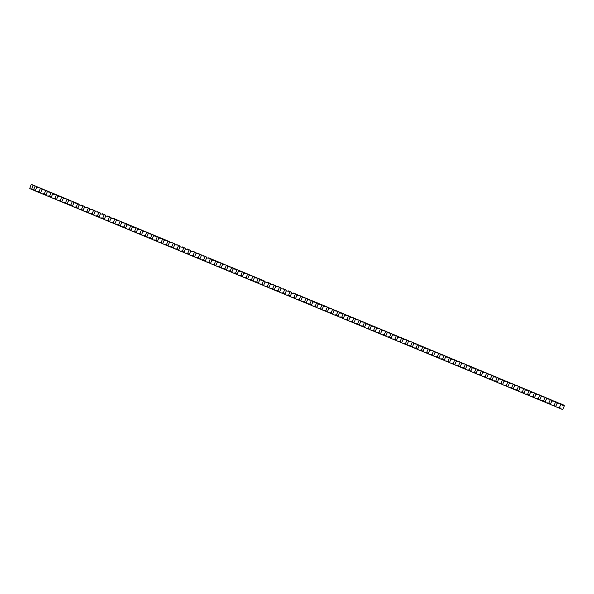 <?xml version="1.0" encoding="UTF-8"?>
<svg xmlns="http://www.w3.org/2000/svg" width="594" height="594" viewBox="0 0 594 594"><rect width="100%" height="100%" fill="white"/><g stroke="black" fill="none" stroke-linecap="round" stroke-linejoin="round"><path stroke-width="0.89" d="M320.827 309.184L322.809 310.142A22.557 0.505 -156.7 0 1 323.819 310.558L327.197 311.865A4.091 3.482 -64.6 0 0 325.906 310.699A4.091 3.482 -64.6 0 0 325.772 310.64L324.45 310.402M327.16 311.843L327.197 311.865A22.557 19.208 115.4 0 1 327.309 311.917L328.846 308.338A4.091 3.482 115.4 0 1 328.163 307.499L327.279 307.128L325.772 310.64M323.492 305.546L321.54 304.625A22.557 0.505 -156.7 0 0 321.651 304.67L326.849 306.823A22.557 0.505 -156.7 0 0 326.96 306.868L328.163 307.499M325.467 306.266L323.478 305.546M328.809 307.744L331.452 308.962L329.121 308.553M322.854 305.294A4.091 3.482 115.4 0 0 323.537 306.133L321.993 309.719A22.557 19.208 115.4 0 0 321.881 309.66A4.091 3.482 -64.6 0 0 320.589 308.501A4.091 3.482 -64.6 0 0 320.456 308.442L319.141 308.197M318.184 303.341L316.223 302.42A22.557 0.505 -156.7 0 0 316.335 302.465L321.97 304.93L320.456 308.442M321.844 309.645L318.51 308.36A22.557 0.505 -156.7 0 0 317.493 307.937L316.684 307.514A22.557 19.208 115.4 0 0 316.572 307.462A4.091 3.482 -64.6 0 0 315.28 306.296A4.091 3.482 -64.6 0 0 315.147 306.237L313.832 305.999M315.511 306.987L317.493 307.937M320.159 304.069L318.161 303.341M326.143 306.756L323.812 306.356M317.545 303.096A4.091 3.482 115.4 0 0 318.228 303.935L316.684 307.514M312.875 301.143L310.914 300.222A22.557 0.505 -156.7 0 0 311.026 300.267L316.661 302.725L315.147 306.237M316.535 307.44L313.194 306.155A22.557 0.505 -156.7 0 0 312.184 305.739L311.375 305.316A22.557 19.208 115.4 0 0 311.263 305.257A4.091 3.482 -64.6 0 0 309.971 304.098A4.091 3.482 -64.6 0 0 309.838 304.039L308.524 303.794M310.202 304.781L312.184 305.739M314.85 301.863L312.852 301.143M320.834 304.559L318.503 304.15M307.566 298.938L305.606 298.017A22.557 0.505 -156.7 0 0 305.717 298.062L311.345 300.527L309.838 304.039M312.236 300.891A4.091 3.482 115.4 0 0 312.912 301.73L311.375 305.316M311.226 305.242L307.885 303.957A22.557 0.505 -156.7 0 0 306.875 303.534L306.059 303.111A22.557 19.208 115.4 0 0 305.947 303.059A4.091 3.482 -64.6 0 0 304.663 301.893A4.091 3.482 -64.6 0 0 304.522 301.834L303.207 301.596M304.893 302.584L306.875 303.534M309.533 299.666L307.543 298.938M315.525 302.353L313.194 301.952M306.92 298.693A4.091 3.482 115.4 0 0 307.603 299.532L306.059 303.111M304.225 297.46L302.235 296.74L306.036 298.322L304.522 301.834M305.91 303.044L302.576 301.752A22.557 0.505 -156.7 0 0 301.559 301.336L300.75 300.913A22.557 19.208 115.4 0 0 300.638 300.854A4.091 3.482 -64.6 0 0 299.346 299.695A4.091 3.482 -64.6 0 0 299.213 299.636L297.898 299.398M299.584 300.378L301.559 301.336M310.209 300.156L307.878 299.747M298.916 295.263L300.297 295.819A22.557 0.505 -156.7 0 0 300.401 295.864L302.249 296.74L300.727 296.124L299.213 299.636M301.611 296.488A4.091 3.482 115.4 0 0 302.294 297.334L300.75 300.913M300.601 300.839L297.267 299.554A22.557 0.505 -156.7 0 0 296.25 299.131L295.441 298.708A22.557 19.208 115.4 0 0 295.329 298.656A4.091 3.482 -64.6 0 0 294.037 297.49A4.091 3.482 -64.6 0 0 293.904 297.431L292.59 297.193M294.268 298.181L296.25 299.131M304.9 297.95L302.569 297.549M293.599 293.057L294.98 293.614A22.557 0.505 -156.7 0 0 295.092 293.659L296.941 294.535L295.418 293.919L293.904 297.431M298.106 295.114L298.44 295.225A22.557 19.208 115.4 0 0 298.767 295.352L298.685 295.315A22.557 19.208 -64.6 0 1 298.626 295.292L298.411 295.196A22.557 19.208 -64.6 0 1 298.084 295.077L298.121 295.092A22.557 19.208 115.4 0 0 298.381 295.188L298.158 295.107A22.557 19.208 115.4 0 0 298.181 295.121L298.24 295.159A22.557 19.208 -64.6 0 1 298.069 295.092L298.188 295.136A22.557 19.208 115.4 0 0 298.225 295.151L298.195 295.144A22.557 19.208 -64.6 0 1 298.106 295.114A22.557 19.208 115.4 0 0 298.27 295.173L298.218 295.159A22.557 19.208 115.4 0 0 298.388 295.233L298.277 295.181A22.557 19.208 -64.6 0 1 298.188 295.144A22.557 19.208 115.4 0 0 298.255 295.173L298.277 295.181A22.557 19.208 -64.6 0 1 298.247 295.166L298.299 295.188A22.557 19.208 -64.6 0 1 298.225 295.166L298.418 295.248A22.557 19.208 -64.6 0 1 298.307 295.203L298.292 295.196A22.557 19.208 115.4 0 0 298.374 295.233L298.396 295.24A22.557 19.208 -64.6 0 1 298.366 295.225L298.314 295.166A22.557 19.208 -64.6 0 1 298.158 295.107A22.557 19.208 -64.6 0 1 298.114 295.092L298.047 295.077A22.557 19.208 115.4 0 0 298.084 295.099L297.861 294.988A22.557 19.208 -64.6 0 1 297.794 294.958A22.557 19.208 115.4 0 0 297.95 295.025L297.995 295.047A22.557 19.208 -64.6 0 1 297.75 294.943L297.869 294.988A22.557 19.208 115.4 0 0 297.936 295.025L297.98 295.04A22.557 19.208 -64.6 0 1 297.936 295.018A22.557 19.208 -64.6 0 1 297.861 294.995L297.876 294.988A22.557 19.208 115.4 0 0 297.98 295.032L297.995 295.04A22.557 19.208 115.4 0 0 298.388 295.188L298.478 295.24A22.557 19.208 -64.6 0 1 298.418 295.218A22.557 19.208 -64.6 0 1 298.374 295.188L298.841 295.381A22.557 19.208 -64.6 0 1 298.463 295.24L298.396 295.24M297.579 294.876L297.572 294.876A22.557 19.208 -64.6 0 1 297.505 294.847A22.557 19.208 115.4 0 0 297.542 294.854L297.713 294.943A22.557 19.208 -64.6 0 1 297.691 294.928L297.594 294.884A22.557 19.208 115.4 0 0 297.846 294.966L297.854 294.973A22.557 19.208 -64.6 0 1 297.616 294.876L297.728 294.921A22.557 19.208 115.4 0 0 297.765 294.943L298.047 295.077A22.557 19.208 -64.6 0 1 297.936 295.025A22.557 19.208 115.4 0 0 298.01 295.062L298.44 295.255M297.683 294.906L298.322 295.203M297.46 294.817L297.386 294.773A22.557 19.208 115.4 0 0 297.624 294.862L297.691 294.899A22.557 19.208 -64.6 0 1 297.668 294.884L297.609 294.862A22.557 19.208 -64.6 0 1 297.572 294.847L297.594 294.862A22.557 19.208 -64.6 0 1 297.542 294.832L297.78 294.951M296.302 294.29A4.091 3.482 115.4 0 0 296.978 295.129L295.441 298.708M295.292 298.641L291.951 297.349A22.557 0.505 -156.7 0 0 290.941 296.933L290.132 296.51A22.557 19.208 115.4 0 0 290.021 296.451A4.091 3.482 -64.6 0 0 288.729 295.292A4.091 3.482 -64.6 0 0 288.595 295.233L287.273 294.995M288.959 295.975L290.941 296.933M299.591 295.753L297.26 295.344M288.29 290.86L289.672 291.416A22.557 0.505 -156.7 0 0 289.783 291.461L291.632 292.337L290.102 291.721L288.595 295.233M290.993 292.085A4.091 3.482 115.4 0 0 291.669 292.931L290.132 296.51M289.983 296.436L286.642 295.151A22.557 0.505 -156.7 0 0 285.632 294.728L284.816 294.305A22.557 19.208 115.4 0 0 284.704 294.253A4.091 3.482 -64.6 0 0 283.42 293.087A4.091 3.482 -64.6 0 0 283.279 293.028L281.964 292.79M283.65 293.778L285.632 294.728M294.275 293.547L291.944 293.146M282.982 288.662L284.363 289.211A22.557 0.505 -156.7 0 0 284.474 289.256L286.315 290.132L284.793 289.516L283.279 293.028M285.677 289.887A4.091 3.482 115.4 0 0 286.36 290.726L284.816 294.305M284.667 294.238L281.333 292.946A22.557 0.505 -156.7 0 0 280.316 292.53L279.507 292.107A22.557 19.208 115.4 0 0 279.395 292.048A4.091 3.482 -64.6 0 0 278.103 290.889A4.091 3.482 -64.6 0 0 277.97 290.83L276.656 290.592M278.334 291.572L280.316 292.53M288.966 291.35L286.635 290.941M277.673 286.457L279.046 287.013A22.557 0.505 -156.7 0 0 279.158 287.058L281.007 287.934L279.484 287.318L277.97 290.83M280.368 287.682A4.091 3.482 115.4 0 0 281.051 288.528L279.507 292.107M279.358 292.033L276.024 290.748A22.557 0.505 -156.7 0 0 275.007 290.325L274.198 289.902A22.557 19.208 115.4 0 0 274.086 289.85A4.091 3.482 -64.6 0 0 272.795 288.684A4.091 3.482 -64.6 0 0 272.661 288.625L271.347 288.387M273.025 289.375L275.007 290.325M283.657 289.144L281.326 288.743M272.356 284.259L273.737 284.808A22.557 0.505 -156.7 0 0 273.849 284.853L275.698 285.729L274.168 285.113L272.661 288.625M275.059 285.484A4.091 3.482 115.4 0 0 275.735 286.323L274.198 289.902M274.049 289.835L270.708 288.543A22.557 0.505 -156.7 0 0 269.698 288.127L268.882 287.704A22.557 19.208 115.4 0 0 268.77 287.652A4.091 3.482 -64.6 0 0 267.486 286.486A4.091 3.482 -64.6 0 0 267.345 286.427L266.03 286.189M267.716 287.169L269.698 288.127M278.348 286.947L276.017 286.538M267.048 282.053L268.429 282.61A22.557 0.505 -156.7 0 0 268.54 282.655L270.389 283.531L268.859 282.915L267.345 286.427M269.743 283.279A4.091 3.482 115.4 0 0 270.426 284.125L268.882 287.704M268.733 287.63L265.399 286.345A22.557 0.505 -156.7 0 0 264.382 285.929L263.573 285.499A22.557 19.208 115.4 0 0 263.461 285.447A4.091 3.482 -64.6 0 0 262.169 284.281A4.091 3.482 -64.6 0 0 262.036 284.222L260.721 283.984M262.407 284.972L264.382 285.929M273.032 284.741L270.701 284.34M259.764 279.128L257.803 278.207A22.557 0.505 -156.7 0 0 257.915 278.252L263.12 280.405A22.557 0.505 -156.7 0 0 263.231 280.457L265.072 281.333L263.55 280.71L262.036 284.222M264.434 281.081A4.091 3.482 115.4 0 0 265.117 281.92L263.573 285.499M263.424 285.432L260.09 284.147A22.557 0.505 -156.7 0 0 259.073 283.724L258.264 283.301A22.557 19.208 115.4 0 0 258.152 283.249A4.091 3.482 -64.6 0 0 256.86 282.083A4.091 3.482 -64.6 0 0 256.727 282.024L255.413 281.786M257.091 282.766L259.073 283.724M261.739 279.856L259.741 279.128M267.723 282.544L265.392 282.135M254.455 276.93L252.495 276.002A22.557 0.505 -156.7 0 0 252.606 276.054L258.242 278.512L256.727 282.024M259.125 278.876A4.091 3.482 115.4 0 0 259.801 279.722L258.264 283.301M258.115 283.227L254.774 281.942A22.557 0.505 -156.7 0 0 253.764 281.526L252.955 281.096A22.557 19.208 115.4 0 0 252.844 281.044A4.091 3.482 -64.6 0 0 251.552 279.878A4.091 3.482 -64.6 0 0 251.418 279.819L250.096 279.581M251.782 280.568L253.764 281.526M256.422 277.65L254.432 276.93M262.414 280.338L260.083 279.937M253.816 276.678A4.091 3.482 115.4 0 0 254.492 277.517L252.955 281.096M249.138 274.725L247.186 273.804A22.557 0.505 -156.7 0 0 247.297 273.849L252.925 276.307L251.418 279.819M252.806 281.029L249.465 279.744A22.557 0.505 -156.7 0 0 248.455 279.321L247.639 278.898A22.557 19.208 115.4 0 0 247.527 278.846A4.091 3.482 -64.6 0 0 246.243 277.68A4.091 3.482 -64.6 0 0 246.102 277.621L244.787 277.383M246.473 278.363L248.455 279.321M251.114 275.453L249.124 274.725M257.098 278.141L254.767 277.732M243.83 272.527L241.869 271.599A22.557 0.505 -156.7 0 0 241.981 271.651L247.616 274.109L246.102 277.621M248.5 274.473A4.091 3.482 115.4 0 0 249.183 275.319L247.639 278.898M247.49 278.824L244.156 277.539A22.557 0.505 -156.7 0 0 243.139 277.123L242.33 276.693A22.557 19.208 115.4 0 0 242.218 276.641A4.091 3.482 -64.6 0 0 240.926 275.482A4.091 3.482 -64.6 0 0 240.793 275.416L239.479 275.178M241.157 276.165L243.139 277.123M245.805 273.247L243.807 272.527M251.789 275.935L249.458 275.534M243.191 272.275A4.091 3.482 115.4 0 0 243.874 273.114L242.33 276.693M238.521 270.322L236.561 269.401A22.557 0.505 -156.7 0 0 236.672 269.446L242.307 271.904L240.793 275.416M242.181 276.626L238.847 275.341A22.557 0.505 -156.7 0 0 237.83 274.918L237.021 274.495A22.557 19.208 115.4 0 0 236.909 274.443A4.091 3.482 -64.6 0 0 235.618 273.277A4.091 3.482 -64.6 0 0 235.484 273.218L234.17 272.98M235.848 273.96L237.83 274.918M240.496 271.05L238.498 270.322M246.48 273.737L244.149 273.329M237.882 270.07A4.091 3.482 115.4 0 0 238.558 270.916L237.021 274.495M233.212 268.124L231.252 267.196A22.557 0.505 -156.7 0 0 231.363 267.248L236.991 269.706L235.484 273.218M236.872 274.421L233.531 273.136A22.557 0.505 -156.7 0 0 232.521 272.72L231.705 272.29A22.557 19.208 115.4 0 0 231.593 272.238A4.091 3.482 -64.6 0 0 230.309 271.079A4.091 3.482 -64.6 0 0 230.168 271.013L228.853 270.775M230.539 271.762L232.521 272.72M235.179 268.844L233.19 268.124M241.171 271.532L238.84 271.131M232.566 267.872A4.091 3.482 115.4 0 0 233.249 268.711L231.705 272.29M227.896 265.919L225.943 264.998A22.557 0.505 -156.7 0 0 226.054 265.043L231.682 267.5L230.168 271.013M231.556 272.223L228.222 270.938A22.557 0.505 -156.7 0 0 227.205 270.515L226.396 270.092A22.557 19.208 115.4 0 0 226.284 270.04A4.091 3.482 -64.6 0 0 224.992 268.874A4.091 3.482 -64.6 0 0 224.859 268.815L223.544 268.577M225.23 269.557L227.205 270.515M229.871 266.647L227.881 265.919M235.855 269.334L233.524 268.933M222.587 263.721L220.626 262.8A22.557 0.505 -156.7 0 0 220.738 262.845L226.373 265.303L224.859 268.815M227.257 265.667A4.091 3.482 115.4 0 0 227.94 266.513L226.396 270.092M226.247 270.018L222.913 268.733A22.557 0.505 -156.7 0 0 221.896 268.317L221.087 267.887A22.557 19.208 115.4 0 0 220.975 267.835A4.091 3.482 -64.6 0 0 219.683 266.676A4.091 3.482 -64.6 0 0 219.55 266.617L218.236 266.372M219.914 267.359L221.896 268.317M224.562 264.441L222.564 263.721M230.546 267.129L228.215 266.728M221.948 263.469A4.091 3.482 115.4 0 0 222.631 264.308L221.087 267.887M217.278 261.516L215.318 260.595A22.557 0.505 -156.7 0 0 215.429 260.64L221.065 263.097L219.55 266.617M220.938 267.82L217.597 266.535A22.557 0.505 -156.7 0 0 216.587 266.112L215.778 265.689A22.557 19.208 115.4 0 0 215.667 265.637A4.091 3.482 -64.6 0 0 214.375 264.471A4.091 3.482 -64.6 0 0 214.241 264.412L212.919 264.174M214.605 265.162L216.587 266.112M219.253 262.244L217.256 261.516M225.237 264.931L222.906 264.53M216.639 261.263A4.091 3.482 115.4 0 0 217.315 262.11L215.778 265.689M213.937 260.038L211.947 259.318L215.748 260.9L214.241 264.412M215.629 265.615L212.288 264.33A22.557 0.505 -156.7 0 0 211.278 263.914L210.462 263.484A22.557 19.208 115.4 0 0 210.35 263.432A4.091 3.482 -64.6 0 0 209.066 262.273A4.091 3.482 -64.6 0 0 208.925 262.214L207.61 261.969M209.296 262.956L211.278 263.914M219.921 262.726L217.59 262.325M208.628 257.841L210.009 258.397A22.557 0.505 -156.7 0 0 210.12 258.442L211.961 259.318L210.439 258.702L208.925 262.214M211.323 259.066A4.091 3.482 115.4 0 0 212.006 259.905L210.462 263.484M210.313 263.417L206.979 262.132A22.557 0.505 -156.7 0 0 205.962 261.709L205.153 261.286A22.557 19.208 115.4 0 0 205.041 261.234A4.091 3.482 -64.6 0 0 203.749 260.068A4.091 3.482 -64.6 0 0 203.616 260.009L202.302 259.771M203.98 260.759L205.962 261.709M214.612 260.528L212.281 260.127M203.319 255.635L204.692 256.192A22.557 0.505 -156.7 0 0 204.804 256.237L206.653 257.113L205.13 256.497L203.616 260.009M206.014 256.86A4.091 3.482 115.4 0 0 206.697 257.707L205.153 261.286M205.004 261.212L201.67 259.927A22.557 0.505 -156.7 0 0 200.653 259.511L199.844 259.081A22.557 19.208 115.4 0 0 199.733 259.029A4.091 3.482 -64.6 0 0 198.441 257.87A4.091 3.482 -64.6 0 0 198.307 257.811L196.993 257.566M198.671 258.553L200.653 259.511M209.303 258.323L206.972 257.922M198.002 253.438L199.384 253.994A22.557 0.505 -156.7 0 0 199.495 254.039L201.344 254.915L199.814 254.299L198.307 257.811M200.705 254.663A4.091 3.482 115.4 0 0 201.381 255.502L199.844 259.081M199.695 259.014L196.354 257.729A22.557 0.505 -156.7 0 0 195.344 257.306L194.528 256.883A22.557 19.208 115.4 0 0 194.416 256.831A4.091 3.482 -64.6 0 0 193.132 255.665A4.091 3.482 -64.6 0 0 192.991 255.606L191.676 255.368M193.362 256.356L195.344 257.306M203.994 256.125L201.663 255.724M192.694 251.232L194.075 251.789A22.557 0.505 -156.7 0 0 194.186 251.834L196.035 252.71L194.505 252.094L192.991 255.606M195.389 252.457A4.091 3.482 115.4 0 0 196.072 253.304L194.528 256.883M194.379 256.808L191.045 255.524A22.557 0.505 -156.7 0 0 190.035 255.108L189.219 254.678A22.557 19.208 115.4 0 0 189.107 254.626A4.091 3.482 -64.6 0 0 187.815 253.467A4.091 3.482 -64.6 0 0 187.682 253.408L186.368 253.163M188.053 254.15L190.035 255.108M198.678 253.92L196.347 253.519M187.385 249.035L188.766 249.591A22.557 0.505 -156.7 0 0 188.877 249.636L190.719 250.512L189.196 249.896L187.682 253.408M190.08 250.26A4.091 3.482 115.4 0 0 190.763 251.099L189.219 254.678M189.07 254.611L185.736 253.326A22.557 0.505 -156.7 0 0 184.719 252.903L183.91 252.48A22.557 19.208 115.4 0 0 183.798 252.428A4.091 3.482 -64.6 0 0 182.507 251.262A4.091 3.482 -64.6 0 0 182.373 251.203L181.059 250.965M182.737 251.953L184.719 252.903M193.369 251.722L191.038 251.321M182.076 246.829L183.449 247.386A22.557 0.505 -156.7 0 0 183.561 247.431L185.41 248.307L183.888 247.691L182.373 251.203M184.771 248.062A4.091 3.482 115.4 0 0 185.454 248.901L183.91 252.48M183.761 252.405L180.42 251.121A22.557 0.505 -156.7 0 0 179.41 250.705L178.601 250.282A22.557 19.208 115.4 0 0 178.49 250.223A4.091 3.482 -64.6 0 0 177.198 249.064A4.091 3.482 -64.6 0 0 177.064 249.005L175.742 248.76M177.428 249.747L179.41 250.705M188.06 249.517L185.729 249.116M176.76 244.631L178.141 245.188A22.557 0.505 -156.7 0 0 178.252 245.233L180.101 246.109L178.571 245.493L177.064 249.005M179.462 245.857A4.091 3.482 115.4 0 0 180.138 246.696L178.601 250.282M178.452 250.208L175.111 248.923A22.557 0.505 -156.7 0 0 174.101 248.5L173.285 248.077A22.557 19.208 115.4 0 0 173.173 248.025A4.091 3.482 -64.6 0 0 171.889 246.859A4.091 3.482 -64.6 0 0 171.748 246.8L170.433 246.562M172.119 247.549L174.101 248.5M182.744 247.319L180.413 246.918M171.451 242.426L172.832 242.983A22.557 0.505 -156.7 0 0 172.943 243.028L174.792 243.904L173.262 243.288L171.748 246.8M174.146 243.659A4.091 3.482 115.4 0 0 174.829 244.498L173.285 248.077M173.136 248.002L169.802 246.718A22.557 0.505 -156.7 0 0 168.785 246.302L167.976 245.879A22.557 19.208 115.4 0 0 167.864 245.819A4.091 3.482 -64.6 0 0 166.572 244.661A4.091 3.482 -64.6 0 0 166.439 244.602L165.125 244.357M166.81 245.344L168.785 246.302M177.435 245.122L175.104 244.713M164.167 239.501L162.207 238.58A22.557 0.505 -156.7 0 0 162.318 238.625L167.523 240.785A22.557 0.505 -156.7 0 0 167.627 240.83L169.476 241.706L167.953 241.09L166.439 244.602M168.837 241.454A4.091 3.482 115.4 0 0 169.52 242.293L167.976 245.879M167.827 245.805L164.493 244.52A22.557 0.505 -156.7 0 0 163.476 244.097L162.667 243.674A22.557 19.208 115.4 0 0 162.556 243.622A4.091 3.482 -64.6 0 0 161.264 242.456A4.091 3.482 -64.6 0 0 161.13 242.397L159.816 242.159M161.494 243.146L163.476 244.097M166.142 240.228L164.144 239.501M172.126 242.916L169.795 242.515M158.858 237.303L156.898 236.382A22.557 0.505 -156.7 0 0 157.009 236.427L162.645 238.885L161.13 242.397M163.528 239.256A4.091 3.482 115.4 0 0 164.204 240.095L162.667 243.674M162.518 243.599L159.177 242.315A22.557 0.505 -156.7 0 0 158.167 241.899L157.351 241.476A22.557 19.208 115.4 0 0 157.247 241.416A4.091 3.482 -64.6 0 0 155.955 240.258A4.091 3.482 -64.6 0 0 155.821 240.199L154.499 239.954M156.185 240.941L158.167 241.899M160.826 238.023L158.836 237.303M166.817 240.719L164.486 240.31M158.212 237.051A4.091 3.482 115.4 0 0 158.895 237.89L157.351 241.476M153.542 235.098L151.589 234.177A22.557 0.505 -156.7 0 0 151.7 234.222L157.328 236.687L155.821 240.199M157.21 241.402L153.868 240.117A22.557 0.505 -156.7 0 0 152.858 239.694L152.042 239.271A22.557 19.208 115.4 0 0 151.93 239.219A4.091 3.482 -64.6 0 0 150.638 238.053A4.091 3.482 -64.6 0 0 150.505 237.994L149.191 237.756M150.876 238.743L152.858 239.694M155.517 235.825L153.527 235.098M161.501 238.513L159.17 238.112M152.903 234.853A4.091 3.482 115.4 0 0 153.586 235.692L152.042 239.271M148.233 232.9L146.273 231.979A22.557 0.505 -156.7 0 0 146.384 232.024L152.019 234.482L150.505 237.994M151.893 239.204L148.559 237.912A22.557 0.505 -156.7 0 0 147.542 237.496L146.733 237.073A22.557 19.208 115.4 0 0 146.621 237.013A4.091 3.482 -64.6 0 0 145.33 235.855A4.091 3.482 -64.6 0 0 145.196 235.796L143.882 235.558M145.56 236.538L147.542 237.496M150.208 233.62L148.21 232.9M156.192 236.315L153.861 235.907M147.594 232.648A4.091 3.482 115.4 0 0 148.277 233.494L146.733 237.073M142.924 230.695L140.964 229.774A22.557 0.505 -156.7 0 0 141.075 229.819L146.711 232.284L145.196 235.796M146.584 236.999L143.243 235.714A22.557 0.505 -156.7 0 0 142.233 235.291L141.424 234.868A22.557 19.208 115.4 0 0 141.313 234.816A4.091 3.482 -64.6 0 0 140.021 233.65A4.091 3.482 -64.6 0 0 139.887 233.591L138.565 233.353M140.251 234.34L142.233 235.291M144.899 231.422L142.902 230.695M150.883 234.11L148.552 233.709M137.615 228.497L135.655 227.576A22.557 0.505 -156.7 0 0 135.766 227.621L141.394 230.078L139.887 233.591M142.285 230.45A4.091 3.482 115.4 0 0 142.961 231.289L141.424 234.868M141.275 234.801L137.934 233.509A22.557 0.505 -156.7 0 0 136.924 233.093L136.108 232.67A22.557 19.208 115.4 0 0 135.996 232.61A4.091 3.482 -64.6 0 0 134.712 231.452A4.091 3.482 -64.6 0 0 134.571 231.393L133.256 231.155M134.942 232.135L136.924 233.093M139.583 229.217L137.593 228.497M145.567 231.912L143.243 231.504M136.969 228.244A4.091 3.482 115.4 0 0 137.652 229.091L136.108 232.67M132.299 226.292L130.346 225.371A22.557 0.505 -156.7 0 0 130.45 225.416L136.085 227.881L134.571 231.393M135.959 232.596L132.625 231.311A22.557 0.505 -156.7 0 0 131.608 230.888L130.799 230.465A22.557 19.208 115.4 0 0 130.687 230.413A4.091 3.482 -64.6 0 0 129.395 229.247A4.091 3.482 -64.6 0 0 129.262 229.187L127.948 228.95M129.633 229.937L131.608 230.888M134.274 227.019L132.284 226.292M140.258 229.707L137.927 229.306M131.66 226.047A4.091 3.482 115.4 0 0 132.343 226.886L130.799 230.465M126.99 224.094L125.03 223.173A22.557 0.505 -156.7 0 0 125.141 223.218L130.777 225.675L129.262 229.187M130.65 230.398L127.316 229.106A22.557 0.505 -156.7 0 0 126.299 228.69L125.49 228.267A22.557 19.208 115.4 0 0 125.379 228.207A4.091 3.482 -64.6 0 0 124.087 227.049A4.091 3.482 -64.6 0 0 123.953 226.99L122.639 226.752M124.317 227.732L126.299 228.69M128.965 224.822L126.968 224.094M134.949 227.509L132.618 227.101M126.351 223.841A4.091 3.482 115.4 0 0 127.027 224.688L125.49 228.267M121.681 221.889L119.721 220.968A22.557 0.505 -156.7 0 0 119.832 221.013L125.468 223.478L123.953 226.99M125.341 228.193L122 226.908A22.557 0.505 -156.7 0 0 120.99 226.485L120.181 226.062A22.557 19.208 115.4 0 0 120.07 226.01A4.091 3.482 -64.6 0 0 118.778 224.844A4.091 3.482 -64.6 0 0 118.644 224.784L117.322 224.547M119.008 225.534L120.99 226.485M123.649 222.616L121.659 221.889M129.641 225.304L127.309 224.903M118.34 220.419L116.35 219.691L120.151 221.272L118.644 224.784M121.035 221.644A4.091 3.482 115.4 0 0 121.718 222.483L120.181 226.062M120.033 225.995L116.691 224.703A22.557 0.505 -156.7 0 0 115.682 224.287L114.865 223.864A22.557 19.208 115.4 0 0 114.753 223.812A4.091 3.482 -64.6 0 0 113.461 222.646A4.091 3.482 -64.6 0 0 113.328 222.587L112.014 222.349M113.699 223.329L115.682 224.287M124.324 223.106L121.993 222.698M113.031 218.213L114.412 218.77A22.557 0.505 -156.7 0 0 114.523 218.815L116.365 219.691L114.842 219.075L113.328 222.587M115.726 219.438A4.091 3.482 115.4 0 0 116.409 220.285L114.865 223.864M114.716 223.79L111.382 222.505A22.557 0.505 -156.7 0 0 110.365 222.089L109.556 221.659A22.557 19.208 115.4 0 0 109.445 221.607A4.091 3.482 -64.6 0 0 108.153 220.441A4.091 3.482 -64.6 0 0 108.019 220.381L106.705 220.144M108.383 221.131L110.365 222.089M119.015 220.901L116.684 220.5M107.722 216.016L109.096 216.565A22.557 0.505 -156.7 0 0 109.207 216.617L111.056 217.493L109.534 216.869L108.019 220.381M110.417 217.241A4.091 3.482 115.4 0 0 111.1 218.08L109.556 221.659M109.407 221.592L106.066 220.307A22.557 0.505 -156.7 0 0 105.056 219.884L104.247 219.461A22.557 19.208 115.4 0 0 104.136 219.409A4.091 3.482 -64.6 0 0 102.844 218.243A4.091 3.482 -64.6 0 0 102.71 218.184L101.396 217.946M103.074 218.926L105.056 219.884M113.706 218.703L111.375 218.295M102.406 213.81L103.787 214.367A22.557 0.505 -156.7 0 0 103.898 214.412L105.747 215.288L104.217 214.672L102.71 218.184M105.108 215.035A4.091 3.482 115.4 0 0 105.784 215.882L104.247 219.461M104.099 219.386L100.757 218.102A22.557 0.505 -156.7 0 0 99.747 217.686L98.931 217.256A22.557 19.208 115.4 0 0 98.819 217.204A4.091 3.482 -64.6 0 0 97.535 216.038A4.091 3.482 -64.6 0 0 97.394 215.978L96.08 215.741M97.765 216.728L99.747 217.686M108.398 216.498L106.066 216.097M97.097 211.613L98.478 212.162A22.557 0.505 -156.7 0 0 98.589 212.214L100.438 213.09L98.908 212.466L97.394 215.978M99.792 212.838A4.091 3.482 115.4 0 0 100.475 213.677L98.931 217.256M98.782 217.189L95.448 215.904A22.557 0.505 -156.7 0 0 94.431 215.481L93.622 215.058A22.557 19.208 115.4 0 0 93.51 215.006A4.091 3.482 -64.6 0 0 92.219 213.84A4.091 3.482 -64.6 0 0 92.085 213.781L90.771 213.543M92.456 214.523L94.431 215.481M103.081 214.3L100.75 213.892M91.788 209.407L93.169 209.964A22.557 0.505 -156.7 0 0 93.273 210.009L95.122 210.885L93.6 210.269L92.085 213.781M94.483 210.632A4.091 3.482 115.4 0 0 95.166 211.479L93.622 215.058M93.473 214.983L90.14 213.699A22.557 0.505 -156.7 0 0 89.122 213.283L88.313 212.852A22.557 19.208 115.4 0 0 88.202 212.801A4.091 3.482 -64.6 0 0 86.91 211.642A4.091 3.482 -64.6 0 0 86.776 211.575L85.462 211.338M87.14 212.325L89.122 213.283M97.772 212.095L95.441 211.694M86.472 207.209L87.853 207.759A22.557 0.505 -156.7 0 0 87.964 207.811L89.813 208.687L88.291 208.063L86.776 211.575M89.174 208.435A4.091 3.482 115.4 0 0 89.85 209.274L88.313 212.852M88.164 212.786L84.823 211.501A22.557 0.505 -156.7 0 0 83.813 211.078L83.004 210.655A22.557 19.208 115.4 0 0 82.893 210.603A4.091 3.482 -64.6 0 0 81.601 209.437A4.091 3.482 -64.6 0 0 81.467 209.378L80.145 209.14M81.831 210.12L83.813 211.078M92.464 209.897L90.132 209.489M81.163 205.004L82.544 205.561A22.557 0.505 -156.7 0 0 82.655 205.606L84.504 206.482L82.974 205.866L81.467 209.378M83.858 206.229A4.091 3.482 115.4 0 0 84.541 207.076L83.004 210.655M82.856 210.58L79.514 209.296A22.557 0.505 -156.7 0 0 78.505 208.88L77.688 208.449A22.557 19.208 115.4 0 0 77.576 208.397A4.091 3.482 -64.6 0 0 76.284 207.239A4.091 3.482 -64.6 0 0 76.151 207.172L74.837 206.935M76.522 207.922L78.505 208.88M87.147 207.692L84.816 207.291M73.879 202.079L71.919 201.158A22.557 0.505 -156.7 0 0 72.03 201.203L77.235 203.356A22.557 0.505 -156.7 0 0 77.346 203.408L79.188 204.284L77.665 203.66L76.151 207.172M78.549 204.032A4.091 3.482 115.4 0 0 79.232 204.871L77.688 208.449M77.539 208.383L74.205 207.098A22.557 0.505 -156.7 0 0 73.188 206.675L72.379 206.252A22.557 19.208 115.4 0 0 72.268 206.2A4.091 3.482 -64.6 0 0 70.976 205.034A4.091 3.482 -64.6 0 0 70.842 204.975L69.528 204.737M71.206 205.717L73.188 206.675M75.854 202.806L73.856 202.079M81.838 205.494L79.507 205.093M73.24 201.826A4.091 3.482 115.4 0 0 73.923 202.673L72.379 206.252M68.57 199.881L66.61 198.96A22.557 0.505 -156.7 0 0 66.721 199.005L72.357 201.463L70.842 204.975M72.23 206.177L68.897 204.893A22.557 0.505 -156.7 0 0 67.879 204.477L67.07 204.046A22.557 19.208 115.4 0 0 66.959 203.994A4.091 3.482 -64.6 0 0 65.667 202.836A4.091 3.482 -64.6 0 0 65.533 202.777L64.219 202.532M65.897 203.519L67.879 204.477M70.545 200.601L68.548 199.881M76.529 203.289L74.198 202.888M67.931 199.629A4.091 3.482 115.4 0 0 68.607 200.468L67.07 204.046M63.261 197.676L61.301 196.755A22.557 0.505 -156.7 0 0 61.412 196.8L67.04 199.257L65.533 202.777M66.922 203.98L63.58 202.695A22.557 0.505 -156.7 0 0 62.57 202.272L61.754 201.849A22.557 19.208 115.4 0 0 61.642 201.797A4.091 3.482 -64.6 0 0 60.358 200.631A4.091 3.482 -64.6 0 0 60.217 200.572L58.903 200.334M60.588 201.321L62.57 202.272M65.229 198.403L63.239 197.676M71.221 201.091L68.889 200.69M62.615 197.423A4.091 3.482 115.4 0 0 63.298 198.27L61.754 201.849M57.945 195.478L55.992 194.557A22.557 0.505 -156.7 0 0 56.096 194.602L61.731 197.059L60.217 200.572M61.605 201.774L58.271 200.49A22.557 0.505 -156.7 0 0 57.254 200.074L56.445 199.643A22.557 19.208 115.4 0 0 56.333 199.591A4.091 3.482 -64.6 0 0 55.042 198.433A4.091 3.482 -64.6 0 0 54.908 198.374L53.594 198.129M55.279 199.116L57.254 200.074M59.92 196.198L57.93 195.478M65.904 198.886L63.573 198.485M52.636 193.273L50.676 192.352A22.557 0.505 -156.7 0 0 50.787 192.397L56.423 194.862L54.908 198.374M57.306 195.226A4.091 3.482 115.4 0 0 57.989 196.065L56.445 199.643M56.296 199.577L52.963 198.292A22.557 0.505 -156.7 0 0 51.945 197.869L51.136 197.446A22.557 19.208 115.4 0 0 51.025 197.394A4.091 3.482 -64.6 0 0 49.733 196.228A4.091 3.482 -64.6 0 0 49.599 196.168L48.285 195.931M49.963 196.918L51.945 197.869M54.611 194L52.614 193.273M60.595 196.688L58.264 196.287M51.997 193.02A4.091 3.482 115.4 0 0 52.673 193.867L51.136 197.446M47.327 191.075L45.367 190.154A22.557 0.505 -156.7 0 0 45.478 190.199L51.114 192.656L49.599 196.168M50.987 197.371L47.646 196.087A22.557 0.505 -156.7 0 0 46.636 195.671L45.827 195.24A22.557 19.208 115.4 0 0 45.716 195.188A4.091 3.482 -64.6 0 0 44.424 194.03A4.091 3.482 -64.6 0 0 44.29 193.971L42.968 193.726M44.654 194.713L46.636 195.671M49.295 191.795L47.305 191.075M55.287 194.483L52.955 194.082M42.011 188.87L40.058 187.949A22.557 0.505 -156.7 0 0 40.169 187.994L45.797 190.459L44.29 193.971M46.688 190.823A4.091 3.482 115.4 0 0 47.364 191.662L45.827 195.24M45.679 195.174L42.337 193.889A22.557 0.505 -156.7 0 0 41.328 193.466L40.511 193.043A22.557 19.208 115.4 0 0 40.399 192.991A4.091 3.482 -64.6 0 0 39.115 191.825A4.091 3.482 -64.6 0 0 38.974 191.765L37.66 191.528M39.345 192.515L41.328 193.466M43.986 189.597L41.996 188.87M49.97 192.285L47.639 191.884M36.702 186.672L34.742 185.751A22.557 0.505 -156.7 0 0 34.853 185.796L40.489 188.253L38.974 191.765M41.372 188.617A4.091 3.482 115.4 0 0 42.055 189.464L40.511 193.043M40.362 192.968L37.028 191.684A22.557 0.505 -156.7 0 0 36.011 191.268L35.202 190.837A22.557 19.208 115.4 0 0 35.091 190.785A4.091 3.482 -64.6 0 0 33.799 189.627A4.091 3.482 -64.6 0 0 33.665 189.568L32.351 189.323M34.029 190.31L36.011 191.268M38.677 187.392L36.68 186.672M44.661 190.08L42.33 189.679M36.063 186.419A4.091 3.482 115.4 0 0 36.746 187.258L35.202 190.837M35.053 190.771L31.72 189.486A22.557 0.505 -156.7 0 0 31.571 189.427L33.123 185.306L35.18 186.056L33.665 189.568M31.571 189.427L29.737 188.558L31.23 184.407A22.557 19.208 115.4 0 0 31.371 184.467L33.368 185.194M33.123 185.306L31.23 184.407M39.352 187.882L37.021 187.481M34.044 185.677L33.153 185.759M331.452 308.962L328.786 307.744M330.776 308.472L332.157 309.029A22.557 0.505 -156.7 0 0 332.269 309.073L334.118 309.949L332.595 309.333L331.081 312.845A4.091 3.482 -64.6 0 1 331.214 312.904A4.091 3.482 -64.6 0 1 332.506 314.063A22.557 19.208 115.4 0 1 332.618 314.122L334.155 310.536A4.091 3.482 115.4 0 1 333.479 309.697M331.081 312.845L329.767 312.6M332.469 314.048L329.128 312.763A22.557 0.505 -156.7 0 0 328.118 312.34L327.309 311.917M326.136 311.39L328.118 312.34M334.118 309.949L336.768 311.159L334.437 310.759M336.768 311.159L334.095 309.949M336.093 310.669L337.474 311.226A22.557 0.505 -156.7 0 0 337.578 311.271L339.426 312.147L337.904 311.531L336.39 315.043A4.091 3.482 -64.6 0 1 336.523 315.102A4.091 3.482 -64.6 0 1 337.815 316.268A22.557 19.208 115.4 0 1 337.927 316.32L339.471 312.741A4.091 3.482 115.4 0 1 338.788 311.902M336.39 315.043L335.075 314.805M337.778 316.246L334.444 314.961A22.557 0.505 -156.7 0 0 333.427 314.545L332.618 314.122M331.445 313.587L333.427 314.545M339.426 312.147L342.077 313.357L339.746 312.956M342.077 313.357L339.412 312.147M341.402 312.875L342.783 313.432A22.557 0.505 -156.7 0 0 342.894 313.476L344.743 314.352L343.213 313.736L341.699 317.248A4.091 3.482 -64.6 0 1 341.84 317.307A4.091 3.482 -64.6 0 1 343.124 318.466A22.557 19.208 115.4 0 1 343.235 318.518L344.78 314.939A4.091 3.482 115.4 0 1 344.097 314.1M341.699 317.248L340.384 317.003M343.087 318.451L339.753 317.166A22.557 0.505 -156.7 0 0 338.736 316.743L337.927 316.32M336.761 315.793L338.736 316.743M344.743 314.352L347.386 315.562L345.055 315.162M347.386 315.562L344.72 314.352M346.71 315.072L348.091 315.629A22.557 0.505 -156.7 0 0 348.203 315.674L350.052 316.55L348.522 315.934L347.015 319.446A4.091 3.482 -64.6 0 1 347.148 319.505A4.091 3.482 -64.6 0 1 348.44 320.671A22.557 19.208 115.4 0 1 348.552 320.723L350.089 317.144A4.091 3.482 115.4 0 1 349.413 316.298M347.015 319.446L345.701 319.208M348.403 320.649L345.062 319.364A22.557 0.505 -156.7 0 0 344.052 318.948L343.235 318.518M342.07 317.99L344.052 318.948M350.052 316.55L352.702 317.76L350.371 317.359M352.702 317.76L350.029 316.55M352.027 317.278L353.4 317.835A22.557 0.505 -156.7 0 0 353.512 317.879L355.361 318.755L353.838 318.139L352.324 321.651A4.091 3.482 -64.6 0 1 352.457 321.71A4.091 3.482 -64.6 0 1 353.749 322.869A22.557 19.208 115.4 0 1 353.861 322.921L355.405 319.342A4.091 3.482 115.4 0 1 354.722 318.503M352.324 321.651L351.009 321.406M353.712 322.854L350.371 321.569A22.557 0.505 -156.7 0 0 349.361 321.146L348.552 320.723M347.379 320.196L349.361 321.146M355.361 318.755L358.011 319.966L355.68 319.565M358.011 319.966L355.338 318.755M357.336 319.475L358.717 320.032A22.557 0.505 -156.7 0 0 358.828 320.077L360.669 320.953L359.147 320.337L357.633 323.849A4.091 3.482 -64.6 0 1 357.766 323.908A4.091 3.482 -64.6 0 1 359.058 325.074A22.557 19.208 115.4 0 1 359.17 325.126L360.714 321.547A4.091 3.482 115.4 0 1 360.031 320.701M357.633 323.849L356.318 323.611M359.021 325.052L355.687 323.767A22.557 0.505 -156.7 0 0 354.67 323.351L353.861 322.921M352.688 322.394L354.67 323.351M363.32 322.163L360.655 320.953L363.32 322.163L360.989 321.762M362.644 321.681L364.025 322.238A22.557 0.505 -156.7 0 0 364.137 322.282L365.986 323.158L364.456 322.542L362.949 326.054A4.091 3.482 -64.6 0 1 363.083 326.113A4.091 3.482 -64.6 0 1 364.374 327.272A22.557 19.208 115.4 0 1 364.486 327.324L366.023 323.745A4.091 3.482 115.4 0 1 365.34 322.906M362.949 326.054L361.627 325.809M364.337 327.257L360.996 325.972A22.557 0.505 -156.7 0 0 359.986 325.549L359.17 325.126M358.004 324.599L359.986 325.549M368.629 324.369L365.963 323.158L368.629 324.369L366.298 323.968M367.953 323.879L369.334 324.435A22.557 0.505 -156.7 0 0 369.446 324.48L371.295 325.356L369.772 324.74L368.258 328.252A4.091 3.482 -64.6 0 1 368.391 328.311A4.091 3.482 -64.6 0 1 369.683 329.477A22.557 19.208 115.4 0 1 369.795 329.529L371.332 325.95A4.091 3.482 115.4 0 1 370.656 325.104M368.258 328.252L366.944 328.014M369.646 329.455L366.305 328.17A22.557 0.505 -156.7 0 0 365.295 327.754L364.486 327.324M363.313 326.797L365.295 327.754M373.945 326.566L371.272 325.356L373.945 326.566L371.614 326.165M373.27 326.084L374.651 326.641A22.557 0.505 -156.7 0 0 374.755 326.685L376.603 327.561L375.081 326.938L373.567 330.457A4.091 3.482 -64.6 0 1 373.7 330.516A4.091 3.482 -64.6 0 1 374.992 331.675A22.557 19.208 115.4 0 1 375.104 331.727L376.648 328.148A4.091 3.482 115.4 0 1 375.965 327.309M373.567 330.457L372.252 330.212M374.955 331.66L371.621 330.375A22.557 0.505 -156.7 0 0 370.604 329.952L369.795 329.529M368.622 329.002L370.604 329.952M379.254 328.772L376.589 327.561L379.254 328.772L376.923 328.371M378.578 328.282L379.96 328.838A22.557 0.505 -156.7 0 0 380.071 328.883L381.92 329.759L380.39 329.143L378.875 332.655A4.091 3.482 -64.6 0 1 379.017 332.714A4.091 3.482 -64.6 0 1 380.301 333.88A22.557 19.208 115.4 0 1 380.412 333.932L381.957 330.353A4.091 3.482 115.4 0 1 381.274 329.507M378.875 332.655L377.561 332.417M380.264 333.858L376.93 332.573A22.557 0.505 -156.7 0 0 375.913 332.157L375.104 331.727M373.938 331.2L375.913 332.157M384.563 330.969L381.897 329.759L384.563 330.969L382.232 330.568M383.887 330.487L385.268 331.036A22.557 0.505 -156.7 0 0 385.38 331.088L387.229 331.964L385.699 331.341L384.192 334.853A4.091 3.482 -64.6 0 1 384.325 334.919A4.091 3.482 -64.6 0 1 385.617 336.078A22.557 19.208 115.4 0 1 385.729 336.13L387.266 332.551A4.091 3.482 115.4 0 1 386.59 331.712M384.192 334.853L382.87 334.615M385.58 336.063L382.239 334.778A22.557 0.505 -156.7 0 0 381.229 334.355L380.412 333.932M379.247 333.397L381.229 334.355M389.872 333.175L387.206 331.964L389.872 333.175L387.54 332.774M389.204 332.685L390.577 333.241A22.557 0.505 -156.7 0 0 390.689 333.286L392.537 334.162L391.015 333.546L389.501 337.058A4.091 3.482 -64.6 0 1 389.634 337.117A4.091 3.482 -64.6 0 1 390.926 338.283A22.557 19.208 115.4 0 1 391.038 338.335L392.582 334.756A4.091 3.482 115.4 0 1 391.899 333.91M389.501 337.058L388.186 336.82M390.889 338.261L387.548 336.976A22.557 0.505 -156.7 0 0 386.538 336.56L385.729 336.13M384.556 335.603L386.538 336.56M395.188 335.372L392.515 334.162L395.188 335.372L392.857 334.971M394.513 334.89L395.894 335.439A22.557 0.505 -156.7 0 0 396.005 335.491L397.846 336.367L396.324 335.744L394.81 339.256A4.091 3.482 -64.6 0 1 394.943 339.323A4.091 3.482 -64.6 0 1 396.235 340.481A22.557 19.208 115.4 0 1 396.346 340.533L397.891 336.954A4.091 3.482 115.4 0 1 397.208 336.115M394.81 339.256L393.495 339.018M396.198 340.466L392.864 339.181A22.557 0.505 -156.7 0 0 391.847 338.758L391.038 338.335M389.864 337.8L391.847 338.758M400.497 337.578L397.832 336.367L400.497 337.578L398.166 337.169M399.821 337.088L401.202 337.644A22.557 0.505 -156.7 0 0 401.314 337.689L403.163 338.565L401.633 337.949L400.126 341.461A4.091 3.482 -64.6 0 1 400.259 341.52A4.091 3.482 -64.6 0 1 401.544 342.686A22.557 19.208 115.4 0 1 401.655 342.738L403.2 339.159A4.091 3.482 115.4 0 1 402.517 338.313M400.126 341.461L398.804 341.223M401.507 342.664L398.173 341.379A22.557 0.505 -156.7 0 0 397.163 340.963L396.346 340.533M395.181 340.006L397.163 340.963M403.163 338.565L405.806 339.775L403.475 339.374M405.806 339.775L403.14 338.565M405.13 339.293L406.511 339.842A22.557 0.505 -156.7 0 0 406.623 339.894L408.472 340.77L406.942 340.147L405.435 343.659A4.091 3.482 -64.6 0 1 405.568 343.718A4.091 3.482 -64.6 0 1 406.86 344.884A22.557 19.208 115.4 0 1 406.972 344.936L408.509 341.357A4.091 3.482 115.4 0 1 407.833 340.518M405.435 343.659L404.12 343.421M406.823 344.869L403.482 343.584A22.557 0.505 -156.7 0 0 402.472 343.161L401.655 342.738M400.49 342.203L402.472 343.161M408.472 340.77L411.122 341.981L408.791 341.572M411.122 341.981L408.449 340.77M410.447 341.491L411.82 342.047A22.557 0.505 -156.7 0 0 411.932 342.092L413.78 342.968L412.258 342.352L410.744 345.864A4.091 3.482 -64.6 0 1 410.877 345.923A4.091 3.482 -64.6 0 1 412.169 347.089A22.557 19.208 115.4 0 1 412.281 347.141L413.825 343.562A4.091 3.482 115.4 0 1 413.142 342.716M410.744 345.864L409.429 345.626M412.132 347.067L408.798 345.782A22.557 0.505 -156.7 0 0 407.781 345.366L406.972 344.936M405.799 344.409L407.781 345.366M413.78 342.968L416.431 344.178L414.1 343.778M416.431 344.178L413.766 342.968M415.755 343.696L417.137 344.245A22.557 0.505 -156.7 0 0 417.248 344.297L419.089 345.173L417.567 344.55L416.052 348.062A4.091 3.482 -64.6 0 1 416.194 348.121A4.091 3.482 -64.6 0 1 417.478 349.287A22.557 19.208 115.4 0 1 417.589 349.339L419.134 345.76A4.091 3.482 115.4 0 1 418.451 344.921M416.052 348.062L414.738 347.824M417.441 349.272L414.107 347.987A22.557 0.505 -156.7 0 0 413.09 347.564L412.281 347.141M411.107 346.606L413.09 347.564M419.089 345.173L421.74 346.384L419.409 345.975M421.74 346.384L419.074 345.173M421.064 345.894L422.445 346.451A22.557 0.505 -156.7 0 0 422.557 346.495L424.406 347.371L422.876 346.755L421.369 350.267A4.091 3.482 -64.6 0 1 421.502 350.326A4.091 3.482 -64.6 0 1 422.794 351.492A22.557 19.208 115.4 0 1 422.906 351.544L424.443 347.965A4.091 3.482 115.4 0 1 423.767 347.119M421.369 350.267L420.047 350.029M422.757 351.47L419.416 350.185A22.557 0.505 -156.7 0 0 418.406 349.769L417.589 349.339M416.424 348.812L418.406 349.769M424.406 347.371L427.049 348.581L424.717 348.181M427.049 348.581L424.383 347.371M426.381 348.099L427.754 348.648A22.557 0.505 -156.7 0 0 427.866 348.693L429.714 349.569L428.192 348.953L426.678 352.465A4.091 3.482 -64.6 0 1 426.811 352.524A4.091 3.482 -64.6 0 1 428.103 353.69A22.557 19.208 115.4 0 1 428.215 353.742L429.759 350.163A4.091 3.482 115.4 0 1 429.076 349.324M426.678 352.465L425.363 352.227M428.066 353.675L424.725 352.383A22.557 0.505 -156.7 0 0 423.715 351.967L422.906 351.544M421.733 351.009L423.715 351.967M429.714 349.569L432.365 350.787L430.034 350.378M432.365 350.787L429.692 349.569M431.69 350.297L433.071 350.854A22.557 0.505 -156.7 0 0 433.182 350.898L435.023 351.774L433.501 351.158L431.986 354.67A4.091 3.482 -64.6 0 1 432.12 354.729A4.091 3.482 -64.6 0 1 433.412 355.888A22.557 19.208 115.4 0 1 433.523 355.947L435.068 352.368A4.091 3.482 115.4 0 1 434.385 351.522M431.986 354.67L430.672 354.432M433.375 355.873L430.041 354.588A22.557 0.505 -156.7 0 0 429.024 354.165L428.215 353.742M427.041 353.215L429.024 354.165M435.023 351.774L437.674 352.985L435.343 352.584M437.674 352.985L435.008 351.774M436.998 352.502L438.379 353.051A22.557 0.505 -156.7 0 0 438.491 353.096L440.34 353.972L438.81 353.356L437.295 356.868A4.091 3.482 -64.6 0 1 437.436 356.927A4.091 3.482 -64.6 0 1 438.721 358.093A22.557 19.208 115.4 0 1 438.832 358.145L440.377 354.566A4.091 3.482 115.4 0 1 439.694 353.727M437.295 356.868L435.981 356.63M438.684 358.078L435.35 356.786A22.557 0.505 -156.7 0 0 434.34 356.37L433.523 355.947M432.358 355.412L434.34 356.37M440.34 353.972L442.983 355.19L440.651 354.781M442.983 355.19L440.317 353.972M442.307 354.7L443.688 355.257A22.557 0.505 -156.7 0 0 443.8 355.301L445.649 356.177L444.119 355.561L442.612 359.073A4.091 3.482 -64.6 0 1 442.745 359.132A4.091 3.482 -64.6 0 1 444.037 360.291A22.557 19.208 115.4 0 1 444.149 360.35L445.686 356.771A4.091 3.482 115.4 0 1 445.01 355.925M442.612 359.073L441.297 358.835M444 360.276L440.659 358.991A22.557 0.505 -156.7 0 0 439.649 358.568L438.832 358.145M437.667 357.618L439.649 358.568M445.649 356.177L448.299 357.388L445.968 356.987M448.299 357.388L445.626 356.177M447.624 356.897L448.997 357.454A22.557 0.505 -156.7 0 0 449.109 357.499L450.957 358.375L449.435 357.759L447.921 361.271A4.091 3.482 -64.6 0 1 448.054 361.33A4.091 3.482 -64.6 0 1 449.346 362.496A22.557 19.208 115.4 0 1 449.458 362.548L451.002 358.969A4.091 3.482 115.4 0 1 450.319 358.13M447.921 361.271L446.606 361.033M449.309 362.481L445.975 361.189A22.557 0.505 -156.7 0 0 444.958 360.773L444.149 360.35M442.976 359.816L444.958 360.773M450.957 358.375L453.608 359.593L451.277 359.184M453.608 359.593L450.935 358.375M452.932 359.103L454.313 359.66A22.557 0.505 -156.7 0 0 454.425 359.704L456.266 360.58L454.744 359.964L453.229 363.476A4.091 3.482 -64.6 0 1 453.371 363.535A4.091 3.482 -64.6 0 1 454.655 364.694A22.557 19.208 115.4 0 1 454.766 364.753L456.311 361.174A4.091 3.482 115.4 0 1 455.628 360.328M453.229 363.476L451.915 363.238M454.618 364.679L451.284 363.394A22.557 0.505 -156.7 0 0 450.267 362.971L449.458 362.548M448.284 362.021L450.267 362.971M458.917 361.791L456.251 360.58L458.917 361.791L456.586 361.39M458.241 361.301L459.622 361.857A22.557 0.505 -156.7 0 0 459.734 361.902L461.583 362.778L460.053 362.162L458.546 365.674A4.091 3.482 -64.6 0 1 458.679 365.733A4.091 3.482 -64.6 0 1 459.971 366.899A22.557 19.208 115.4 0 1 460.083 366.951L461.62 363.372A4.091 3.482 115.4 0 1 460.944 362.533M458.546 365.674L457.224 365.436M459.934 366.884L456.593 365.592A22.557 0.505 -156.7 0 0 455.583 365.176L454.766 364.753M453.601 364.219L455.583 365.176M464.226 363.996L461.56 362.778L464.226 363.996L461.894 363.587M463.55 363.506L464.931 364.063A22.557 0.505 -156.7 0 0 465.043 364.107L466.891 364.983L465.369 364.367L463.855 367.879A4.091 3.482 -64.6 0 1 463.988 367.938A4.091 3.482 -64.6 0 1 465.28 369.097A22.557 19.208 115.4 0 1 465.392 369.156L466.929 365.57A4.091 3.482 115.4 0 1 466.253 364.731M463.855 367.879L462.54 367.634M465.243 369.082L461.902 367.797A22.557 0.505 -156.7 0 0 460.892 367.374L460.083 366.951M458.91 366.424L460.892 367.374M469.542 366.194L466.869 364.983L469.542 366.194L467.211 365.793M468.866 365.704L470.248 366.26A22.557 0.505 -156.7 0 0 470.359 366.305L472.2 367.181L470.678 366.565L469.163 370.077A4.091 3.482 -64.6 0 1 469.297 370.136A4.091 3.482 -64.6 0 1 470.589 371.302A22.557 19.208 115.4 0 1 470.7 371.354L472.245 367.775A4.091 3.482 115.4 0 1 471.562 366.936M469.163 370.077L467.849 369.839M470.552 371.28L467.218 369.995A22.557 0.505 -156.7 0 0 466.201 369.579L465.392 369.156M464.218 368.622L466.201 369.579M474.851 368.399L472.185 367.181L474.851 368.399L472.52 367.99M474.175 367.909L475.556 368.466A22.557 0.505 -156.7 0 0 475.668 368.51L477.517 369.386L475.987 368.77L474.472 372.282A4.091 3.482 -64.6 0 1 474.613 372.341A4.091 3.482 -64.6 0 1 475.898 373.5A22.557 19.208 115.4 0 1 476.009 373.559L477.554 369.973A4.091 3.482 115.4 0 1 476.871 369.134M474.472 372.282L473.158 372.037M475.861 373.485L472.527 372.2A22.557 0.505 -156.7 0 0 471.51 371.777L470.7 371.354M469.535 370.827L471.51 371.777M480.16 370.597L477.494 369.386L480.16 370.597L477.828 370.196M479.484 370.107L480.865 370.663A22.557 0.505 -156.7 0 0 480.977 370.708L482.825 371.584L481.296 370.968L479.789 374.48A4.091 3.482 -64.6 0 1 479.922 374.539A4.091 3.482 -64.6 0 1 481.214 375.705A22.557 19.208 115.4 0 1 481.326 375.757L482.863 372.178A4.091 3.482 115.4 0 1 482.187 371.339M479.789 374.48L478.474 374.242M481.177 375.683L477.836 374.398A22.557 0.505 -156.7 0 0 476.826 373.982L476.009 373.559M474.844 373.025L476.826 373.982M485.476 372.802L482.803 371.584L485.476 372.802L483.145 372.393M484.801 372.312L486.174 372.869A22.557 0.505 -156.7 0 0 486.286 372.913L488.134 373.789L486.612 373.173L485.098 376.685A4.091 3.482 -64.6 0 1 485.231 376.745A4.091 3.482 -64.6 0 1 486.523 377.903A22.557 19.208 115.4 0 1 486.635 377.962L488.179 374.376A4.091 3.482 115.4 0 1 487.496 373.537M485.098 376.685L483.783 376.44M486.486 377.888L483.152 376.603A22.557 0.505 -156.7 0 0 482.135 376.18L481.326 375.757M480.152 375.23L482.135 376.18M490.785 375L488.112 373.789L490.785 375L488.454 374.599M490.109 374.51L491.49 375.066A22.557 0.505 -156.7 0 0 491.602 375.111L493.443 375.987L491.921 375.371L490.406 378.883A4.091 3.482 -64.6 0 1 490.547 378.942A4.091 3.482 -64.6 0 1 491.832 380.108A22.557 19.208 115.4 0 1 491.943 380.16L493.488 376.581A4.091 3.482 115.4 0 1 492.805 375.742M490.406 378.883L489.092 378.645M491.795 380.086L488.461 378.801A22.557 0.505 -156.7 0 0 487.444 378.385L486.635 377.962M485.461 377.428L487.444 378.385M496.094 377.197L493.428 375.987L496.094 377.197L493.763 376.796M495.418 376.715L496.799 377.272A22.557 0.505 -156.7 0 0 496.911 377.316L498.76 378.192L497.23 377.576L495.723 381.088A4.091 3.482 -64.6 0 1 495.856 381.148A4.091 3.482 -64.6 0 1 497.148 382.306A22.557 19.208 115.4 0 1 497.26 382.358L498.797 378.779A4.091 3.482 115.4 0 1 498.121 377.94M495.723 381.088L494.401 380.843M497.111 382.291L493.77 381.006A22.557 0.505 -156.7 0 0 492.76 380.583L491.943 380.16M490.778 379.633L492.76 380.583M498.76 378.192L501.403 379.403L499.071 379.002M501.403 379.403L498.737 378.192M500.727 378.913L502.108 379.469A22.557 0.505 -156.7 0 0 502.22 379.514L504.068 380.39L502.546 379.774L501.032 383.286A4.091 3.482 -64.6 0 1 501.165 383.345A4.091 3.482 -64.6 0 1 502.457 384.511A22.557 19.208 115.4 0 1 502.569 384.563L504.106 380.984A4.091 3.482 115.4 0 1 503.43 380.138M501.032 383.286L499.717 383.048M502.42 384.489L499.079 383.204A22.557 0.505 -156.7 0 0 498.069 382.788L497.26 382.358M496.087 381.831L498.069 382.788M504.068 380.39L506.719 381.6L504.388 381.2M506.719 381.6L504.046 380.39M506.043 381.118L507.425 381.675A22.557 0.505 -156.7 0 0 507.528 381.719L509.377 382.595L507.855 381.979L506.34 385.491A4.091 3.482 -64.6 0 1 506.474 385.551A4.091 3.482 -64.6 0 1 507.766 386.709A22.557 19.208 115.4 0 1 507.877 386.761L509.422 383.182A4.091 3.482 115.4 0 1 508.739 382.343M506.34 385.491L505.026 385.246M507.729 386.694L504.395 385.409A22.557 0.505 -156.7 0 0 503.378 384.986L502.569 384.563M501.395 384.036L503.378 384.986M509.377 382.595L512.028 383.806L509.697 383.405M512.028 383.806L509.362 382.595M511.352 383.316L512.733 383.873A22.557 0.505 -156.7 0 0 512.845 383.917L514.694 384.793L513.164 384.177L511.649 387.689A4.091 3.482 -64.6 0 1 511.79 387.748A4.091 3.482 -64.6 0 1 513.075 388.914A22.557 19.208 115.4 0 1 513.186 388.966L514.731 385.387A4.091 3.482 115.4 0 1 514.048 384.541M511.649 387.689L510.335 387.451M513.038 388.892L509.704 387.607A22.557 0.505 -156.7 0 0 508.687 387.191L507.877 386.761M506.712 386.234L508.687 387.191M514.694 384.793L517.337 386.003L515.005 385.603M517.337 386.003L514.671 384.793M516.661 385.521L518.042 386.078A22.557 0.505 -156.7 0 0 518.154 386.122L520.002 386.998L518.473 386.382L516.966 389.894A4.091 3.482 -64.6 0 1 517.099 389.954A4.091 3.482 -64.6 0 1 518.391 391.112A22.557 19.208 115.4 0 1 518.503 391.164L520.04 387.585A4.091 3.482 115.4 0 1 519.364 386.746M516.966 389.894L515.651 389.649M518.354 391.097L515.013 389.812A22.557 0.505 -156.7 0 0 514.003 389.389L513.186 388.966M512.021 388.439L514.003 389.389M520.002 386.998L522.653 388.209L520.322 387.808M522.653 388.209L519.98 386.998M521.978 387.719L523.351 388.276A22.557 0.505 -156.7 0 0 523.463 388.32L525.311 389.196L523.789 388.58L522.274 392.092A4.091 3.482 -64.6 0 1 522.408 392.151A4.091 3.482 -64.6 0 1 523.7 393.317A22.557 19.208 115.4 0 1 523.811 393.369L525.356 389.79A4.091 3.482 115.4 0 1 524.673 388.944M522.274 392.092L520.96 391.854M523.663 393.295L520.329 392.01A22.557 0.505 -156.7 0 0 519.312 391.594L518.503 391.164M517.329 390.637L519.312 391.594M525.311 389.196L527.962 390.406L525.631 390.006M527.962 390.406L525.289 389.196M527.286 389.924L528.667 390.481A22.557 0.505 -156.7 0 0 528.779 390.525L530.62 391.401L529.098 390.778L527.583 394.297A4.091 3.482 -64.6 0 1 527.717 394.357A4.091 3.482 -64.6 0 1 529.009 395.515A22.557 19.208 115.4 0 1 529.12 395.567L530.665 391.988A4.091 3.482 115.4 0 1 529.982 391.149M527.583 394.297L526.269 394.052M528.972 395.5L525.638 394.216A22.557 0.505 -156.7 0 0 524.621 393.792L523.811 393.369M522.638 392.842L524.621 393.792M530.62 391.401L533.271 392.612L530.939 392.211M533.271 392.612L530.605 391.401M532.595 392.122L533.976 392.679A22.557 0.505 -156.7 0 0 534.088 392.723L535.937 393.599L534.407 392.983L532.9 396.495A4.091 3.482 -64.6 0 1 533.033 396.554A4.091 3.482 -64.6 0 1 534.325 397.72A22.557 19.208 115.4 0 1 534.437 397.772L535.974 394.193A4.091 3.482 115.4 0 1 535.291 393.347M532.9 396.495L531.578 396.257M534.288 397.698L530.947 396.413A22.557 0.505 -156.7 0 0 529.937 395.998L529.12 395.567M527.955 395.04L529.937 395.998M535.937 393.599L538.58 394.81L536.248 394.409M538.58 394.81L535.914 393.599M537.904 394.327L539.285 394.876A22.557 0.505 -156.7 0 0 539.397 394.928L541.245 395.804L539.723 395.181L538.209 398.693A4.091 3.482 -64.6 0 1 538.342 398.76A4.091 3.482 -64.6 0 1 539.634 399.918A22.557 19.208 115.4 0 1 539.746 399.97L541.283 396.391A4.091 3.482 115.4 0 1 540.607 395.552M538.209 398.693L536.894 398.455M539.597 399.903L536.256 398.619A22.557 0.505 -156.7 0 0 535.246 398.195L534.437 397.772M533.264 397.238L535.246 398.195M541.245 395.804L543.896 397.015L541.565 396.614M543.896 397.015L541.223 395.804M543.22 396.525L544.601 397.082A22.557 0.505 -156.7 0 0 544.705 397.126L546.554 398.002L545.032 397.386L543.517 400.898A4.091 3.482 -64.6 0 1 543.651 400.957A4.091 3.482 -64.6 0 1 544.943 402.123A22.557 19.208 115.4 0 1 545.054 402.175L546.599 398.596A4.091 3.482 115.4 0 1 545.916 397.75M543.517 400.898L542.203 400.66M544.906 402.101L541.572 400.816A22.557 0.505 -156.7 0 0 540.555 400.401L539.746 399.97M538.572 399.443L540.555 400.401M549.205 399.213L546.539 398.002L549.205 399.213L546.874 398.812M548.529 398.73L549.91 399.279A22.557 0.505 -156.7 0 0 550.022 399.331L551.871 400.208L550.341 399.584L548.826 403.096A4.091 3.482 -64.6 0 1 548.967 403.163A4.091 3.482 -64.6 0 1 550.252 404.321A22.557 19.208 115.4 0 1 550.363 404.373L551.908 400.794A4.091 3.482 115.4 0 1 551.225 399.955M548.826 403.096L547.512 402.858M550.215 404.306L546.881 403.022A22.557 0.505 -156.7 0 0 545.864 402.598L545.054 402.175M543.889 401.641L545.864 402.598M554.514 401.418L551.848 400.208L554.514 401.418L552.182 401.009M553.838 400.928L555.219 401.485A22.557 0.505 -156.7 0 0 555.331 401.529L557.179 402.405L555.65 401.789L554.143 405.301A4.091 3.482 -64.6 0 1 554.276 405.36A4.091 3.482 -64.6 0 1 555.568 406.526A22.557 19.208 115.4 0 1 555.68 406.578L557.217 402.999A4.091 3.482 115.4 0 1 556.541 402.153M554.143 405.301L552.828 405.063M555.531 406.504L552.19 405.219A22.557 0.505 -156.7 0 0 551.18 404.804L550.363 404.373M549.198 403.846L551.18 404.804M559.83 403.616L557.157 402.405L559.83 403.616L557.499 403.215M561.85 404.358A4.091 3.482 115.4 0 0 563.216 405.65A4.091 3.482 115.4 0 0 564.3 405.932L562.726 409.593L561.842 409.221A22.557 19.208 115.4 0 0 560.877 408.724A4.091 3.482 -64.6 0 0 559.585 407.558A4.091 3.482 -64.6 0 0 559.451 407.499L560.966 403.987L564.263 405.338L561.486 404.076A22.557 0.505 -156.7 0 1 560.528 403.682L559.154 403.133M559.815 408.249L561.842 409.221M564.263 405.338L564.3 405.932M559.451 407.499L558.137 407.261M560.84 408.709L557.499 407.425A22.557 0.505 -156.7 0 0 556.489 407.001L555.68 406.578M554.506 406.044L556.489 407.001M322.809 310.142L321.993 309.719"/></g></svg>
